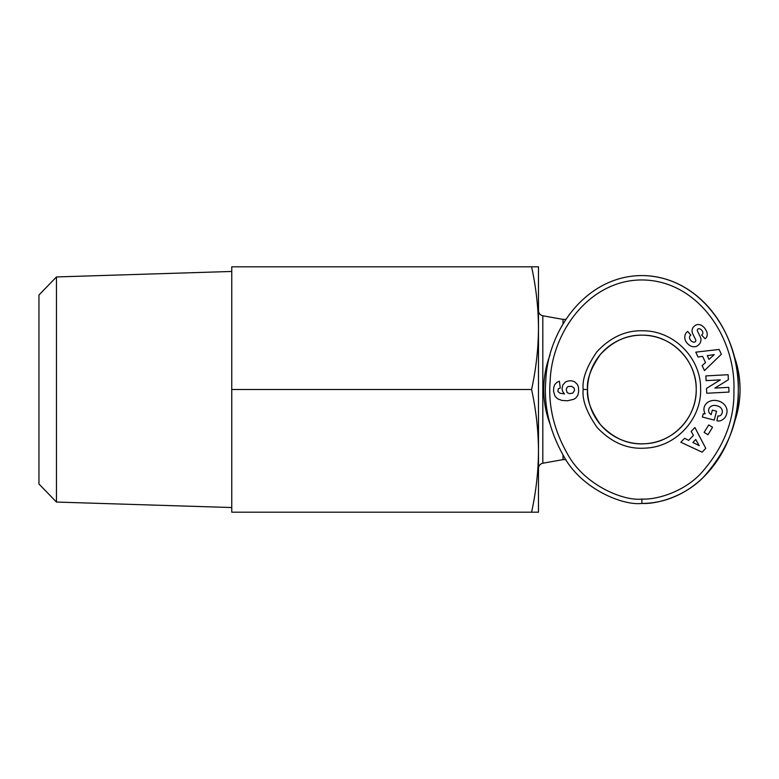 <?xml version="1.0" encoding="UTF-8"?>
<svg xmlns="http://www.w3.org/2000/svg" width="779" height="779" viewBox="0 0 779 779"><rect width="100%" height="100%" fill="white"/><g stroke="black" fill="none" stroke-linecap="round" stroke-linejoin="round"><path stroke-width="1.17" d="M733.74 424.136A98.154 98.154 0 0 0 733.73 354.854M550.062 354.854A98.154 98.154 0 0 0 550.052 424.127M565.914 319.39L563.022 319.39L563.022 323.996M587.561 389.5C586.49 380.016 590.764 368.331 600.385 354.445C613.092 340.939 627.397 334.512 643.308 335.184C671.839 335.223 696.932 360.979 696.231 389.5C696.874 417.203 673.251 442.482 645.567 443.709C628.896 445.091 613.862 438.733 600.453 424.643C590.784 410.718 586.48 399.004 587.561 389.5A54.335 54.335 0 0 1 641.896 335.165A54.335 54.335 0 0 1 696.231 389.5A54.335 54.335 0 0 1 641.896 443.835A54.335 54.335 0 0 1 587.561 389.5L583.179 389.5C582.02 379.256 586.636 366.627 597.035 351.611C610.765 337.015 626.228 330.082 643.425 330.802C673.806 330.861 700.701 357.892 700.603 388.283C701.957 418.635 676.221 446.757 645.859 448.081C627.855 449.571 611.603 442.706 597.113 427.476C586.655 412.432 582.01 399.773 583.179 389.5M718.676 416.025A3.067 3.067 0 0 0 720.77 415.197A6.953 5.735 15.7 0 0 722.172 412.928A6.953 5.735 15.7 0 0 720.283 407.3A6.271 3.506 12.3 0 0 713.467 405.469A6.953 5.57 14.8 0 0 708.763 409.267A6.953 5.57 14.8 0 0 709.163 412.685A9.445 7.926 -57.1 0 0 711.071 414.555A9.445 7.926 -57.1 0 0 711.169 414.613L712.337 410.114L716.553 411.215L714.236 420.115L702.366 417.028L703.213 413.756L705.19 413.834A11.685 9.679 14.6 0 1 704.197 407.271A11.685 9.679 14.6 0 1 717.946 400.844A11.685 9.679 14.6 0 1 726.807 413.162L726.456 414.506A11.685 9.913 12.7 0 1 720.487 420.757A7.556 7.556 0 0 1 716.904 420.806L717.907 415.918A3.067 3.067 0 0 0 718.676 416.025M685.763 341.241A8.754 7.449 49.1 0 1 687.088 331.903A8.754 7.449 49.1 0 1 687.156 331.844L687.682 331.396L690.846 335.126L690.184 335.691A3.953 2.629 -130.3 0 0 690.457 340.034A3.953 2.629 -130.3 0 0 694.771 342.03A1.636 1.636 0 0 0 695.666 339.78L692.697 333.646A6.135 6.135 0 0 1 692.132 330.218A8.326 7.089 -130.3 0 1 692.911 327.755A6.378 4.937 -40.3 0 1 695.813 325.106A8.257 6.29 -117.3 0 1 695.92 325.047A8.257 6.29 -117.3 0 1 702.424 326.041A39.008 21.228 -46.9 0 1 703.573 326.985A39.008 21.228 -46.9 0 1 706.193 330.588A8.384 6.281 41.5 0 1 705.978 337.95A8.384 6.281 41.5 0 1 705.092 338.729L701.606 334.999L702.2 334.493A3.515 2.425 -130.3 0 0 702.327 331.036A3.515 2.425 -130.3 0 0 698.967 328.709A1.636 1.636 0 0 0 697.448 331.056L700.36 337.064A6.135 6.135 0 0 1 700.555 341.971A8.754 7.478 49.7 0 1 700.068 343.169A6.378 3.914 -40.3 0 1 696.728 346.246A8.744 7.459 -129.7 0 1 690.652 346.003A9.338 6.514 -129.7 0 1 685.763 341.241M565.32 382.168A9.864 9.864 0 0 1 574.678 381.846L577.375 384.417L578.456 387.202L578.67 391.525L577.862 395.157L575.993 397.806L573.87 399.267L567.531 400.766L561.902 400.435L557.579 398.78L555.047 396.219L553.567 391.545L553.703 387.514L554.765 384.553L557.121 382.216L559.41 381.223L560.257 387.952L558.251 388.828L557.91 391.525L560.072 393.239L564.463 393.931L562.623 391.438L562.039 388.478L562.896 384.894L565.32 382.168M641.896 275.571C586.051 275.747 547.608 330.345 545.787 380.668C543.645 406.054 549.604 431.186 563.665 456.075C581.251 489.008 623.025 505.844 641.896 503.429C655.694 504.305 683.719 497.333 703.233 477.391C727.313 450.603 738.998 421.712 738.288 390.727C740.469 337.219 701.713 276 641.896 275.571A113.929 96.401 90 0 1 738.297 389.5A113.929 96.401 90 0 1 641.896 503.429L641.896 499.047C654.944 499.865 681.469 493.321 700.175 474.255C723.301 448.558 734.548 420.709 733.906 390.688C735.941 339.099 698.997 280.985 642.987 279.963C589.83 279.203 551.902 331.766 550.159 380.95C548.104 405.538 553.859 429.813 567.404 453.797C584.406 485.483 624.086 501.325 641.896 499.047M538.484 450.846C538.377 430.563 536.079 410.114 531.58 389.5C536.079 368.886 538.377 348.437 538.484 328.154L538.484 512.192L531.58 512.192C536.079 491.578 538.377 471.129 538.484 450.846M56.468 276.944L38.95 295.017L38.95 483.983L56.468 502.056L56.468 276.944L231.752 271.462M563.022 455.004L563.022 459.61L542.817 463.223L542.817 315.777C540.139 315.086 538.698 313.362 538.484 310.607M538.484 266.808L538.484 328.154C538.377 307.871 536.079 287.422 531.58 266.808L538.484 266.808M531.58 512.192L231.752 512.192L231.752 266.808L531.58 266.808M231.752 389.5L531.58 389.5M702.113 452.18L680.807 442.229L684.575 438.295L688.675 440.359L693.437 435.393L691.187 431.4L694.897 427.525L705.774 448.363L702.113 452.18M706.495 388.419L720.332 379.87L706.086 380.619L705.842 375.906L728.112 374.728L728.375 379.753L714.888 388.088L728.784 387.348L729.027 392.071L706.748 393.249L706.495 388.419M712.551 427.291L707.945 434.75L704.109 432.384L708.724 424.925L712.551 427.291M721.373 354.241L704.459 370.58L702.132 365.643L705.521 362.556L702.59 356.334L698.062 357.016L695.764 352.157L719.114 349.45L721.373 354.241M566.226 389.49L567.141 392.606L569.449 393.648L572.76 393.122L574.493 390.561L574.162 388.146L571.65 386.306L568.232 386.53L567.141 387.251L566.226 389.49M699.221 445.656L695.744 439.502L692.891 442.472L699.221 445.656M714.246 354.611L707.254 355.643L709.007 359.372L714.246 354.611M563.022 319.39L542.817 315.777M542.817 463.223C540.139 463.914 538.698 465.638 538.484 468.393M56.468 502.056L231.752 507.538M563.022 459.61L565.914 459.61"/></g></svg>
